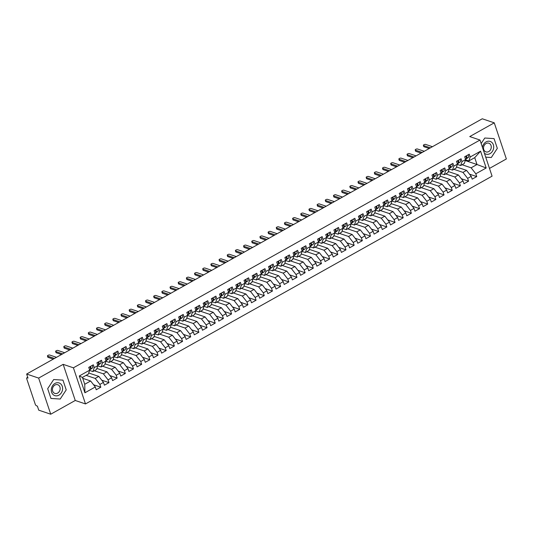 <?xml version="1.0" encoding="UTF-8"?>
<svg xmlns="http://www.w3.org/2000/svg" width="533" height="533" viewBox="0 0 533 533"><rect width="100%" height="100%" fill="white"/><g stroke="black" fill="none" stroke-linecap="round" stroke-linejoin="round"><path stroke-width="0.8" d="M50.735 414.214L75.253 400.476L63.167 364.352L38.649 378.09L50.735 414.214L38.736 410.163L37.377 406.099L36.497 405.8A1.546 0.64 -119.3 0 1 35.225 404.167L26.763 378.883A1.546 0.64 -119.3 0 1 26.83 377.817L27.743 377.304M489.487 168.408L506.35 158.961L494.264 122.837L482.265 118.786L26.65 374.039L38.649 378.09M85.493 403.934L492.079 176.156L479.993 140.032L73.407 367.81L85.493 403.934L75.253 400.476M79.297 375.985L89.677 370.175L88.325 374.119L82.442 377.417L79.297 375.985L84.92 392.781L95.3 386.971L96.233 389.77L100.81 387.205L99.878 384.406L103.469 382.388L104.408 385.192L108.985 382.627L108.046 379.829L111.644 377.81L112.583 380.609L117.153 378.05L116.221 375.245L119.818 373.233L120.751 376.031L125.328 373.466L124.389 370.668L127.987 368.656L128.926 371.454L133.503 368.889L132.564 366.091L136.162 364.079L137.094 366.877L141.671 364.312L140.739 361.514L144.33 359.495L145.269 362.3L149.846 359.735L148.907 356.937L152.505 354.918L153.444 357.716L158.021 355.158L157.082 352.353L160.68 350.341L161.612 353.139L166.189 350.574L165.257 347.776L168.848 345.764L169.787 348.562L174.364 345.997L173.425 343.199L177.023 341.187L177.962 343.985L182.539 341.42L181.6 338.622L185.198 336.603L186.13 339.408L190.707 336.843L189.775 334.044L193.366 332.026L194.305 334.824L198.882 332.266L197.943 329.461L201.541 327.449L202.48 330.247L207.051 327.682L206.118 324.883L209.716 322.871L210.648 325.67L215.225 323.105L214.293 320.306L217.884 318.294L218.823 321.093L223.4 318.527L222.461 315.729L226.059 313.71L226.991 316.515L231.569 313.95L230.636 311.152L234.234 309.133L235.166 311.932L239.743 309.373L238.804 306.568L242.402 304.556L243.341 307.354L247.918 304.789L246.979 301.991L250.577 299.979L251.509 302.777L256.087 300.212L255.154 297.414L258.745 295.402L259.684 298.2L264.261 295.635L263.322 292.837L266.92 290.818L267.859 293.623L272.436 291.058L271.497 288.26L275.095 286.241L276.027 289.039L280.605 286.481L279.672 283.676L283.263 281.664L284.202 284.462L288.779 281.897L287.84 279.099L291.438 277.087L292.377 279.885L296.954 277.32L296.015 274.522L299.613 272.51L300.545 275.308L305.123 272.743L304.19 269.945L307.781 267.926L308.72 270.731L313.297 268.166L312.358 265.367L315.956 263.349L316.895 266.147L321.466 263.588L320.533 260.784L324.131 258.772L325.063 261.57L329.641 259.005L328.701 256.206L332.299 254.194L333.238 256.993L337.815 254.428L336.876 251.629L340.474 249.617L341.406 252.415L345.984 249.85L345.051 247.052L348.642 245.033L349.581 247.838L354.159 245.273L353.219 242.475L356.817 240.456L357.756 243.255L362.333 240.689L361.394 237.891L364.992 235.879L365.924 238.677L370.502 236.112L369.569 233.314L373.16 231.302L374.099 234.1L378.677 231.535L377.737 228.737L381.335 226.725L382.274 229.523L386.851 226.958L385.912 224.16L389.51 222.141L390.442 224.946L395.02 222.381L394.087 219.583L397.678 217.564L398.617 220.362L403.195 217.797L402.255 214.999L405.853 212.987L406.792 215.785L411.363 213.22L410.43 210.422L414.028 208.41L414.96 211.208L419.538 208.643L418.605 205.845L422.196 203.833L423.135 206.631L427.713 204.066L426.773 201.267L430.371 199.249L431.304 202.054L435.881 199.489L434.948 196.684L438.546 194.672L439.478 197.47L444.056 194.905L443.116 192.107L446.714 190.094L447.653 192.893L452.231 190.328L451.291 187.529L454.889 185.517L455.822 188.316L460.399 185.751L459.466 182.952L463.057 180.94L463.996 183.738L468.574 181.173L467.634 178.375L471.232 176.356L472.171 179.155L476.749 176.596L469.506 174.151M465.276 160.553L477.015 164.517L474.723 157.648L480.566 151.185L470.186 156.995L469.253 154.197L464.676 156.762L465.615 159.56L462.018 161.579L461.078 158.774L456.501 161.339L457.441 164.137L453.843 166.156L452.91 163.358L448.333 165.916L449.266 168.721L445.675 170.733L444.735 167.935L440.158 170.5L441.097 173.298L437.5 175.31L436.56 172.512L431.983 175.077L432.923 177.875L429.325 179.887L428.392 177.089L423.815 179.654L424.748 182.453L421.157 184.471L420.217 181.666L415.64 184.231L416.579 187.03L412.982 189.048L412.042 186.25L407.465 188.809L408.405 191.614L404.807 193.626L403.874 190.827L399.297 193.392L400.23 196.191L396.639 198.203L395.699 195.404L391.122 197.97L392.061 200.768L388.464 202.78L387.524 199.982L382.954 202.547L383.887 205.345L380.289 207.364L379.356 204.559L374.779 207.124L375.712 209.922L372.121 211.941L371.181 209.143L366.604 211.701L367.543 214.506L363.946 216.518L363.013 213.72L358.436 216.285L359.369 219.083L355.771 221.095L354.838 218.297L350.261 220.862L351.2 223.66L347.603 225.672L346.663 222.874L342.086 225.439L343.025 228.237L339.428 230.256L338.495 227.451L333.918 230.016L334.851 232.814L331.26 234.833L330.32 232.035L325.743 234.593L326.682 237.398L323.085 239.41L322.145 236.612L317.568 239.177L318.507 241.975L314.91 243.987L313.977 241.189L309.4 243.754L310.333 246.552L306.741 248.565L305.802 245.766L301.225 248.331L302.164 251.13L298.567 253.148L297.627 250.343L293.057 252.909L293.989 255.707L290.392 257.725L289.459 254.927L284.882 257.492L285.815 260.291L282.224 262.303L281.284 259.504L276.707 262.069L277.646 264.868L274.049 266.88L273.116 264.082L268.539 266.647L269.471 269.445L265.874 271.457L264.941 268.659L260.364 271.224L261.303 274.022L257.706 276.041L256.766 273.236L252.189 275.801L253.128 278.606L249.531 280.618L248.598 277.82L244.021 280.385L244.953 283.183L241.362 285.195L240.423 282.397L235.846 284.962L236.785 287.76L233.188 289.772L232.248 286.974L227.671 289.539L228.61 292.337L225.013 294.349L224.08 291.551L219.503 294.116L220.435 296.914L216.844 298.933L215.905 296.128L211.328 298.693L212.267 301.498L208.669 303.51L207.73 300.712L203.153 303.277L204.092 306.075L200.495 308.087L199.562 305.289L194.985 307.854L195.917 310.652L192.326 312.664L191.387 309.866L186.81 312.431L187.749 315.23L184.151 317.242L183.212 314.443L178.642 317.008L179.574 319.807L175.977 321.825L175.044 319.027L170.467 321.586L171.399 324.39L167.808 326.403L166.869 323.604L162.292 326.169L163.231 328.968L159.633 330.98L158.701 328.181L154.124 330.746L155.056 333.545L151.459 335.557L150.526 332.759L145.949 335.324L146.888 338.122L143.29 340.141L142.351 337.336L137.774 339.901L138.713 342.699L135.115 344.718L134.183 341.92L129.606 344.478L130.538 347.283L126.947 349.295L126.008 346.497L121.431 349.062L122.37 351.86L118.772 353.872L117.833 351.074L113.256 353.639L114.195 356.437L110.597 358.449L109.665 355.651L105.088 358.216L106.02 361.014L102.429 363.033L101.49 360.228L96.913 362.793L97.852 365.591L94.254 367.61L93.315 364.812L88.744 367.37L89.677 370.175M480.566 151.185L486.189 167.982L475.809 173.791L476.749 176.596M456.475 166.969L466.555 170.373L462.964 172.392L453.883 169.327M471.232 176.356L466.555 170.373M467.634 178.375L462.964 172.392M474.723 157.648L468.84 160.946L465.522 159.827M470.186 156.995L468.84 160.946M448.3 171.546L458.387 174.951L454.789 176.969L445.715 173.905M463.057 180.94L458.387 174.951M459.466 182.952L454.789 176.969M465.615 159.56L464.263 163.511L460.665 165.523L457.347 164.404M462.018 161.579L460.665 165.523M440.125 176.13L450.212 179.534L446.614 181.546L437.54 178.482M454.889 185.517L450.212 179.534M451.291 187.529L446.614 181.546M457.441 164.137L456.088 168.088L452.49 170.107L449.179 168.988M453.843 166.156L452.49 170.107M431.957 180.707L442.037 184.112L438.446 186.124L429.365 183.059M446.714 190.094L442.037 184.112M443.116 192.107L438.446 186.124M449.266 168.721L447.913 172.665L444.322 174.684L441.004 173.565M445.675 170.733L444.322 174.684M423.782 185.284L433.869 188.689L430.271 190.701L421.197 187.636M438.546 194.672L433.869 188.689M434.948 196.684L430.271 190.701M441.097 173.298L439.745 177.249L436.147 179.261L432.829 178.142M437.5 175.31L436.147 179.261M415.607 189.861L425.694 193.266L422.096 195.285L413.022 192.22M430.371 199.249L425.694 193.266M426.773 201.267L422.096 195.285M432.923 177.875L431.57 181.826L427.972 183.838L424.661 182.719M429.325 179.887L427.972 183.838M407.439 194.438L417.526 197.843L413.928 199.862L404.847 196.797M422.196 203.833L417.526 197.843M418.605 205.845L413.928 199.862M424.748 182.453L423.402 186.403L419.804 188.416L416.486 187.296M421.157 184.471L419.804 188.416M399.264 199.022L409.351 202.427L405.753 204.439L396.679 201.374M414.028 208.41L409.351 202.427M410.43 210.422L405.753 204.439M416.579 187.03L415.227 190.981L411.629 192.999L408.311 191.88M412.982 189.048L411.629 192.999M391.089 203.599L401.176 207.004L397.585 209.016L388.504 205.951M405.853 212.987L401.176 207.004M402.255 214.999L397.585 209.016M408.405 191.614L407.052 195.558L403.461 197.576L400.143 196.457M404.807 193.626L403.461 197.576M382.921 208.176L393.008 211.581L389.41 213.593L380.329 210.528M397.678 217.564L393.008 211.581M394.087 219.583L389.41 213.593M400.23 196.191L398.884 200.141L395.286 202.154L391.968 201.034M396.639 198.203L395.286 202.154M374.746 212.754L384.833 216.158L381.235 218.177L372.161 215.112M389.51 222.141L384.833 216.158M385.912 224.16L381.235 218.177M392.061 200.768L390.709 204.719L387.111 206.731L383.793 205.611M388.464 202.78L387.111 206.731M366.577 217.331L376.658 220.735L373.067 222.754L363.986 219.689M381.335 226.725L376.658 220.735M377.737 228.737L373.067 222.754M383.887 205.345L382.534 209.296L378.943 211.308L375.625 210.189M380.289 207.364L378.943 211.308M358.403 221.915L368.49 225.319L364.892 227.331L355.817 224.266M373.16 231.302L368.49 225.319M369.569 233.314L364.892 227.331M375.712 209.922L374.366 213.873L370.768 215.892L367.45 214.772M372.121 211.941L370.768 215.892M350.228 226.492L360.315 229.896L356.717 231.908L347.643 228.844M364.992 235.879L360.315 229.896M361.394 237.891L356.717 231.908M367.543 214.506L366.191 218.45L362.593 220.469L359.282 219.349M363.946 216.518L362.593 220.469M342.059 231.069L352.14 234.473L348.549 236.485L339.468 233.421M356.817 240.456L352.14 234.473M353.219 242.475L348.549 236.485M359.369 219.083L358.016 223.034L354.425 225.046L351.107 223.927M355.771 221.095L354.425 225.046M333.885 235.646L343.972 239.05L340.374 241.069L331.299 238.004M348.642 245.033L343.972 239.05M345.051 247.052L340.374 241.069M351.2 223.66L349.848 227.611L346.25 229.623L342.932 228.504M347.603 225.672L346.25 229.623M325.71 240.223L335.797 243.628L332.199 245.646L323.125 242.582M340.474 249.617L335.797 243.628M336.876 251.629L332.199 245.646M343.025 228.237L341.673 232.188L338.075 234.2L334.764 233.081M339.428 230.256L338.075 234.2M317.541 244.807L327.628 248.211L324.031 250.224L314.95 247.159M332.299 254.194L327.628 248.211M328.701 256.206L324.031 250.224M334.851 232.814L333.498 236.765L329.907 238.784L326.589 237.665M331.26 234.833L329.907 238.784M309.367 249.384L319.454 252.789L315.856 254.801L306.781 251.736M324.131 258.772L319.454 252.789M320.533 260.784L315.856 254.801M326.682 237.398L325.33 241.342L321.732 243.361L318.414 242.242M323.085 239.41L321.732 243.361M301.192 253.961L311.279 257.366L307.688 259.378L298.607 256.313M315.956 263.349L311.279 257.366M312.358 265.367L307.688 259.378M318.507 241.975L317.155 245.926L313.557 247.938L310.246 246.819M314.91 243.987L313.557 247.938M293.023 258.538L303.11 261.943L299.513 263.962L290.432 260.897M307.781 267.926L303.11 261.943M304.19 269.945L299.513 263.962M310.333 246.552L308.987 250.503L305.389 252.515L302.071 251.396M306.741 248.565L305.389 252.515M284.849 263.115L294.936 266.52L291.338 268.539L282.263 265.474M299.613 272.51L294.936 266.52M296.015 274.522L291.338 268.539M302.164 251.13L300.812 255.08L297.214 257.093L293.896 255.973M298.567 253.148L297.214 257.093M276.68 267.699L286.761 271.104L283.17 273.116L274.089 270.051M291.438 277.087L286.761 271.104M287.84 279.099L283.17 273.116M293.989 255.707L292.637 259.658L289.046 261.676L285.728 260.557M290.392 257.725L289.046 261.676M268.505 272.276L278.592 275.681L274.995 277.693L265.914 274.628M283.263 281.664L278.592 275.681M279.672 283.676L274.995 277.693M285.815 260.291L284.469 264.241L280.871 266.253L277.553 265.134M282.224 262.303L280.871 266.253M260.331 276.854L270.418 280.258L266.82 282.27L257.745 279.205M275.095 286.241L270.418 280.258M271.497 288.26L266.82 282.27M277.646 264.868L276.294 268.819L272.696 270.831L269.385 269.711M274.049 266.88L272.696 270.831M252.162 281.431L262.243 284.835L258.652 286.854L249.571 283.789M266.92 290.818L262.243 284.835M263.322 292.837L258.652 286.854M269.471 269.445L268.119 273.396L264.528 275.408L261.21 274.288M265.874 271.457L264.528 275.408M243.987 286.008L254.074 289.412L250.477 291.431L241.402 288.366M258.745 295.402L254.074 289.412M255.154 297.414L250.477 291.431M261.303 274.022L259.951 277.973L256.353 279.985L253.035 278.866M257.706 276.041L256.353 279.985M235.813 290.592L245.9 293.996L242.302 296.008L233.227 292.943M250.577 299.979L245.9 293.996M246.979 301.991L242.302 296.008M253.128 278.606L251.776 282.55L248.178 284.569L244.867 283.449M249.531 280.618L248.178 284.569M227.644 295.169L237.725 298.573L234.134 300.585L225.053 297.521M242.402 304.556L237.725 298.573M238.804 306.568L234.134 300.585M244.953 283.183L243.601 287.134L240.01 289.146L236.692 288.027M241.362 285.195L240.01 289.146M219.469 299.746L229.556 303.15L225.959 305.162L216.884 302.098M234.234 309.133L229.556 303.15M230.636 311.152L225.959 305.162M236.785 287.76L235.433 291.711L231.835 293.723L228.517 292.604M233.188 289.772L231.835 293.723M211.295 304.323L221.382 307.728L217.784 309.746L208.709 306.682M226.059 313.71L221.382 307.728M222.461 315.729L217.784 309.746M228.61 292.337L227.258 296.288L223.66 298.3L220.349 297.181M225.013 294.349L223.66 298.3M203.126 308.9L213.213 312.305L209.616 314.323L200.535 311.259M217.884 318.294L213.213 312.305M214.293 320.306L209.616 314.323M220.435 296.914L219.09 300.865L215.492 302.877L212.174 301.758M216.844 298.933L215.492 302.877M194.951 313.484L205.038 316.888L201.441 318.901L192.366 315.836M209.716 322.871L205.038 316.888M206.118 324.883L201.441 318.901M212.267 301.498L210.915 305.442L207.317 307.461L203.999 306.342M208.669 303.51L207.317 307.461M186.777 318.061L196.864 321.466L193.272 323.478L184.191 320.413M201.541 327.449L196.864 321.466M197.943 329.461L193.272 323.478M204.092 306.075L202.74 310.026L199.149 312.038L195.831 310.919M200.495 308.087L199.149 312.038M178.608 322.638L188.695 326.043L185.098 328.055L176.017 324.99M193.366 332.026L188.695 326.043M189.775 334.044L185.098 328.055M195.917 310.652L194.572 314.603L190.974 316.615L187.656 315.496M192.326 312.664L190.974 316.615M170.433 327.215L180.52 330.62L176.923 332.639L167.848 329.574M185.198 336.603L180.52 330.62M181.6 338.622L176.923 332.639M187.749 315.23L186.397 319.18L182.799 321.192L179.481 320.073M184.151 317.242L182.799 321.192M162.265 331.793L172.346 335.197L168.754 337.216L159.673 334.151M177.023 341.187L172.346 335.197M173.425 343.199L168.754 337.216M179.574 319.807L178.222 323.758L174.631 325.776L171.313 324.65M175.977 321.825L174.631 325.776M154.09 336.376L164.177 339.781L160.58 341.793L151.505 338.728M168.848 345.764L164.177 339.781M165.257 347.776L160.58 341.793M171.399 324.39L170.054 328.335L166.456 330.353L163.138 329.234M167.808 326.403L166.456 330.353M145.915 340.953L156.002 344.358L152.405 346.37L143.33 343.305M160.68 350.341L156.002 344.358M157.082 352.353L152.405 346.37M163.231 328.968L161.879 332.918L158.281 334.931L154.97 333.811M159.633 330.98L158.281 334.931M137.747 345.531L147.828 348.935L144.236 350.947L135.155 347.889M152.505 354.918L147.828 348.935M148.907 356.937L144.236 350.947M155.056 333.545L153.704 337.496L150.113 339.508L146.795 338.388M151.459 335.557L150.113 339.508M129.572 350.108L139.659 353.512L136.062 355.531L126.987 352.466M144.33 359.495L139.659 353.512M140.739 361.514L136.062 355.531M146.888 338.122L145.536 342.073L141.938 344.085L138.62 342.966M143.29 340.141L141.938 344.085M121.397 354.685L131.484 358.089L127.887 360.108L118.812 357.043M136.162 364.079L131.484 358.089M132.564 366.091L127.887 360.108M138.713 342.699L137.361 346.65L133.763 348.669L130.452 347.543M135.115 344.718L133.763 348.669M113.229 359.269L123.316 362.673L119.718 364.685L110.637 361.621M127.987 368.656L123.316 362.673M124.389 370.668L119.718 364.685M130.538 347.283L129.186 351.227L125.595 353.246L122.277 352.126M126.947 349.295L125.595 353.246M105.054 363.846L115.141 367.25L111.544 369.262L102.469 366.198M119.818 373.233L115.141 367.25M116.221 375.245L111.544 369.262M122.37 351.86L121.018 355.811L117.42 357.823L114.102 356.704M118.772 353.872L117.42 357.823M96.879 368.423L106.966 371.827L103.375 373.84L94.294 370.781M111.644 377.81L106.966 371.827M108.046 379.829L103.375 373.84M114.195 356.437L112.843 360.388L109.245 362.4L105.934 361.281M110.597 358.449L109.245 362.4M88.711 373L98.798 376.405L95.2 378.423L86.119 375.359M103.469 382.388L98.798 376.405M99.878 384.406L95.2 378.423M106.02 361.014L104.675 364.965L101.077 366.977L97.759 365.858M102.429 363.033L101.077 366.977M27.789 377.437L27.136 377.81L28.009 378.104L26.65 374.039M82.748 378.323L90.623 380.982L84.74 384.28L84.92 392.781M95.3 386.971L90.623 380.982M97.852 365.591L96.5 369.542L92.902 371.561L89.584 370.435M94.254 367.61L92.902 371.561M63.167 364.352L73.407 367.81M494.264 122.837L469.746 136.575L479.993 140.032M62.961 380.129L53.686 379.536L47.677 388.69L50.941 398.437L60.209 399.03L66.219 389.876L62.961 380.129L66.219 389.876L60.209 399.03L50.941 398.437L47.677 388.69L53.686 379.536L62.961 380.129M484.783 138.02L481.166 143.537L484.783 138.02L494.058 138.613L484.783 138.02M497.322 148.361L494.058 138.613L497.322 148.361L491.313 157.515L497.322 148.361M485.723 157.162L491.313 157.515L485.723 157.162M462.058 164.744L471.132 167.808L477.015 164.517L486.189 167.982M82.442 377.417L84.74 384.28M475.809 173.791L471.132 167.808M100.81 387.205L93.575 384.759M108.985 382.627L101.743 380.182M117.153 378.05L109.918 375.605M125.328 373.466L118.093 371.028M133.503 368.889L126.261 366.444M141.671 364.312L134.436 361.867M149.846 359.735L142.611 357.29M158.021 355.158L150.779 352.713M166.189 350.574L158.954 348.136M174.364 345.997L167.122 343.552M182.539 341.42L175.297 338.975M190.707 336.843L183.472 334.398M198.882 332.266L191.64 329.82M207.051 327.682L199.815 325.243M215.225 323.105L207.99 320.659M223.4 318.527L216.158 316.082M231.569 313.95L224.333 311.505M239.743 309.373L232.508 306.928M247.918 304.789L240.676 302.351M256.087 300.212L248.851 297.767M264.261 295.635L257.026 293.19M272.436 291.058L265.194 288.613M280.605 286.481L273.369 284.036M288.779 281.897L281.537 279.459M296.954 277.32L289.712 274.875M305.123 272.743L297.887 270.298M313.297 268.166L306.055 265.72M321.466 263.588L314.23 261.143M329.641 259.005L322.405 256.566M337.815 254.428L330.573 251.982M345.984 249.85L338.748 247.405M354.159 245.273L346.923 242.828M362.333 240.689L355.091 238.251M370.502 236.112L363.266 233.674M378.677 231.535L371.434 229.09M386.851 226.958L379.609 224.513M395.02 222.381L387.784 219.936M403.195 217.797L395.952 215.359M411.363 213.22L404.127 210.782M419.538 208.643L412.302 206.198M427.713 204.066L420.47 201.621M435.881 199.489L428.645 197.043M444.056 194.905L436.82 192.466M452.231 190.328L444.988 187.889M460.399 185.751L453.163 183.305M468.574 181.173L461.338 178.728M89.531 369.722L90.197 369.256A2.059 0.853 -119.3 0 0 90.257 367.85A2.059 0.853 -119.3 0 0 89.751 366.804M90.204 367.703L89.91 366.717M89.551 369.795L90.85 368.889A2.059 0.853 -119.3 0 0 90.91 367.484A2.059 0.853 -119.3 0 0 90.403 366.438M92.122 365.478A2.059 0.853 60.7 0 1 92.629 366.517A2.059 0.853 60.7 0 1 92.569 367.93L89.617 369.989M56.491 357.323L49.689 355.025A1.286 0.486 -18.5 0 0 48.237 355.238A1.286 0.486 -18.5 0 0 47.444 356.004A1.286 0.486 -18.5 0 0 47.644 356.164L48.037 357.343A1.286 0.486 161.5 0 1 47.837 357.177L47.444 356.004M53.293 359.115L48.037 357.343M54.453 358.462L47.644 356.164M97.699 365.145L98.372 364.679A2.059 0.853 -119.3 0 0 98.432 363.266A2.059 0.853 -119.3 0 0 97.925 362.227M98.378 363.126L98.079 362.14M97.726 365.218L99.025 364.312A2.059 0.853 -119.3 0 0 99.085 362.9A2.059 0.853 -119.3 0 0 98.578 361.86M100.297 360.901A2.059 0.853 60.7 0 1 100.797 361.94A2.059 0.853 60.7 0 1 100.737 363.346L97.792 365.411M64.666 352.739L57.857 350.441A1.286 0.486 -18.5 0 0 56.405 350.661A1.286 0.486 -18.5 0 0 55.619 351.427A1.286 0.486 -18.5 0 0 55.818 351.587L56.212 352.759A1.286 0.486 161.5 0 1 56.012 352.599L55.619 351.427M61.462 354.538L56.212 352.759M62.621 353.885L55.818 351.587M105.874 360.568L106.54 360.095A2.059 0.853 -119.3 0 0 106.6 358.689A2.059 0.853 -119.3 0 0 106.1 357.65M106.553 358.549L106.254 357.563M105.9 360.641L107.193 359.728A2.059 0.853 -119.3 0 0 107.253 358.323A2.059 0.853 -119.3 0 0 106.753 357.283M108.466 356.324A2.059 0.853 60.7 0 1 108.972 357.363A2.059 0.853 60.7 0 1 108.912 358.769L105.96 360.834M72.841 348.162L66.032 345.864A1.286 0.486 -18.5 0 0 64.58 346.084A1.286 0.486 -18.5 0 0 63.787 346.843A1.286 0.486 -18.5 0 0 63.987 347.01L64.38 348.182A1.286 0.486 161.5 0 1 64.18 348.022L63.787 346.843M69.636 349.954L64.38 348.182M70.796 349.308L63.987 347.01M114.042 355.984L114.715 355.518A2.059 0.853 -119.3 0 0 114.775 354.112A2.059 0.853 -119.3 0 0 114.269 353.073M114.722 353.972L114.422 352.986M114.069 356.064L115.368 355.151A2.059 0.853 -119.3 0 0 115.428 353.745A2.059 0.853 -119.3 0 0 114.921 352.706M116.64 351.74A2.059 0.853 60.7 0 1 117.147 352.786A2.059 0.853 60.7 0 1 117.087 354.192L114.135 356.251M81.009 343.585L74.207 341.287A1.286 0.486 -18.5 0 0 72.748 341.5A1.286 0.486 -18.5 0 0 71.962 342.266A1.286 0.486 -18.5 0 0 72.162 342.433L72.555 343.605A1.286 0.486 161.5 0 1 72.355 343.439L71.962 342.266M77.805 345.377L72.555 343.605M78.971 344.731L72.162 342.433M122.217 351.407L122.89 350.941A2.059 0.853 -119.3 0 0 122.95 349.535A2.059 0.853 -119.3 0 0 122.443 348.495M122.896 349.395L122.597 348.402M122.244 351.48L123.543 350.574A2.059 0.853 -119.3 0 0 123.603 349.168A2.059 0.853 -119.3 0 0 123.096 348.129M124.815 347.163A2.059 0.853 60.7 0 1 125.315 348.209A2.059 0.853 60.7 0 1 125.255 349.615L122.304 351.673M89.184 339.008L82.375 336.709A1.286 0.486 -18.5 0 0 80.923 336.923A1.286 0.486 -18.5 0 0 80.137 337.689A1.286 0.486 -18.5 0 0 80.336 337.855L80.723 339.028A1.286 0.486 161.5 0 1 80.53 338.861L80.137 337.689M85.98 340.8L80.723 339.028M87.139 340.154L80.336 337.855M54.986 383.414A6.689 5.537 108.7 0 0 51.634 392.261A6.689 5.537 108.7 0 0 58.916 395.153A6.689 5.537 108.7 0 0 62.261 386.305A6.689 5.537 108.7 0 0 54.986 383.414M54.959 385.046A4.577 3.791 108.7 0 0 52.427 389.51A4.577 3.791 108.7 0 0 54.839 393.401A4.577 3.791 108.7 0 0 57.644 393.081A4.577 3.791 108.7 0 0 60.176 388.624A4.577 3.791 108.7 0 0 57.764 384.726A4.577 3.791 108.7 0 0 54.959 385.046M484.424 153.271A6.689 5.537 108.7 0 0 490.014 153.637A6.689 5.537 108.7 0 0 493.358 144.789A6.689 5.537 108.7 0 0 486.083 141.898A6.689 5.537 108.7 0 0 482.465 147.421M486.056 143.53A4.577 3.791 108.7 0 0 483.524 147.994A4.577 3.791 108.7 0 0 485.936 151.885A4.577 3.791 108.7 0 0 488.748 151.565A4.577 3.791 108.7 0 0 491.279 147.108A4.577 3.791 108.7 0 0 488.868 143.21A4.577 3.791 108.7 0 0 486.056 143.53M130.392 346.83L131.058 346.363A2.059 0.853 -119.3 0 0 131.118 344.958A2.059 0.853 -119.3 0 0 130.618 343.912M131.071 344.811L130.772 343.825M130.412 346.903L131.711 345.997A2.059 0.853 -119.3 0 0 131.771 344.591A2.059 0.853 -119.3 0 0 131.271 343.545M132.983 342.586A2.059 0.853 60.7 0 1 133.49 343.625A2.059 0.853 60.7 0 1 133.43 345.038L130.478 347.096M97.359 334.431L90.55 332.132A1.286 0.486 -18.5 0 0 89.098 332.345A1.286 0.486 -18.5 0 0 88.305 333.112A1.286 0.486 -18.5 0 0 88.505 333.272L88.898 334.451A1.286 0.486 161.5 0 1 88.698 334.284L88.305 333.112M94.154 336.223L88.898 334.451M95.314 335.57L88.505 333.272M138.56 342.253L139.233 341.786A2.059 0.853 -119.3 0 0 139.293 340.374A2.059 0.853 -119.3 0 0 138.787 339.334M139.24 340.234L138.94 339.248M138.587 342.326L139.886 341.42A2.059 0.853 -119.3 0 0 139.946 340.007A2.059 0.853 -119.3 0 0 139.439 338.968M141.158 338.009A2.059 0.853 60.7 0 1 141.665 339.048A2.059 0.853 60.7 0 1 141.605 340.454L138.653 342.519M105.527 329.847L98.718 327.548A1.286 0.486 -18.5 0 0 97.266 327.768A1.286 0.486 -18.5 0 0 96.48 328.535A1.286 0.486 -18.5 0 0 96.68 328.694L97.073 329.867A1.286 0.486 161.5 0 1 96.873 329.707L96.48 328.535M102.323 331.646L97.073 329.867M103.482 330.993L96.68 328.694M146.735 337.675L147.408 337.202A2.059 0.853 -119.3 0 0 147.468 335.797A2.059 0.853 -119.3 0 0 146.961 334.757M147.414 335.657L147.115 334.671M146.762 337.749L148.061 336.836A2.059 0.853 -119.3 0 0 148.121 335.43A2.059 0.853 -119.3 0 0 147.614 334.391M149.333 333.431A2.059 0.853 60.7 0 1 149.833 334.471A2.059 0.853 60.7 0 1 149.773 335.877L146.822 337.942M113.702 325.27L106.893 322.971A1.286 0.486 -18.5 0 0 105.441 323.191A1.286 0.486 -18.5 0 0 104.655 323.951A1.286 0.486 -18.5 0 0 104.848 324.117L105.241 325.29A1.286 0.486 161.5 0 1 105.048 325.13L104.655 323.951M110.498 327.062L105.241 325.29M111.657 326.416L104.848 324.117M154.91 333.092L155.576 332.625A2.059 0.853 -119.3 0 0 155.636 331.22A2.059 0.853 -119.3 0 0 155.13 330.18M155.589 331.08L155.29 330.094M154.93 333.165L156.229 332.259A2.059 0.853 -119.3 0 0 156.289 330.853A2.059 0.853 -119.3 0 0 155.789 329.814M157.501 328.848A2.059 0.853 60.7 0 1 158.008 329.894A2.059 0.853 60.7 0 1 157.948 331.299L154.996 333.358M121.87 320.693L115.068 318.394A1.286 0.486 -18.5 0 0 113.616 318.607A1.286 0.486 -18.5 0 0 112.823 319.374A1.286 0.486 -18.5 0 0 113.023 319.54L113.416 320.713A1.286 0.486 161.5 0 1 113.216 320.546L112.823 319.374M118.672 322.485L113.416 320.713M119.832 321.839L113.023 319.54M163.078 328.515L163.751 328.048A2.059 0.853 -119.3 0 0 163.811 326.642A2.059 0.853 -119.3 0 0 163.305 325.603M163.758 326.502L163.458 325.51M163.105 328.588L164.404 327.682A2.059 0.853 -119.3 0 0 164.464 326.276A2.059 0.853 -119.3 0 0 163.957 325.237M165.676 324.271A2.059 0.853 60.7 0 1 166.183 325.317A2.059 0.853 60.7 0 1 166.123 326.722L163.171 328.781M130.045 316.116L123.236 313.817A1.286 0.486 -18.5 0 0 121.784 314.03A1.286 0.486 -18.5 0 0 120.998 314.796A1.286 0.486 -18.5 0 0 121.198 314.963L121.591 316.136A1.286 0.486 161.5 0 1 121.391 315.969L120.998 314.796M126.841 317.908L121.591 316.136M128 317.262L121.198 314.963M171.253 323.937L171.919 323.471A2.059 0.853 -119.3 0 0 171.979 322.065A2.059 0.853 -119.3 0 0 171.479 321.019M171.932 321.919L171.633 320.933M171.28 324.011L172.579 323.105A2.059 0.853 -119.3 0 0 172.639 321.699A2.059 0.853 -119.3 0 0 172.132 320.653M173.845 319.693A2.059 0.853 60.7 0 1 174.351 320.733A2.059 0.853 60.7 0 1 174.291 322.145L171.34 324.204M138.22 311.538L131.411 309.24A1.286 0.486 -18.5 0 0 129.959 309.453A1.286 0.486 -18.5 0 0 129.173 310.219A1.286 0.486 -18.5 0 0 129.366 310.379L129.759 311.558A1.286 0.486 161.5 0 1 129.566 311.392L129.173 310.219M135.016 313.331L129.759 311.558M136.175 312.678L129.366 310.379M179.428 319.36L180.094 318.894A2.059 0.853 -119.3 0 0 180.154 317.481A2.059 0.853 -119.3 0 0 179.648 316.442M180.107 317.342L179.808 316.355M179.448 319.434L180.747 318.527A2.059 0.853 -119.3 0 0 180.807 317.115A2.059 0.853 -119.3 0 0 180.301 316.076M182.019 315.116A2.059 0.853 60.7 0 1 182.526 316.156A2.059 0.853 60.7 0 1 182.466 317.561L179.514 319.627M146.388 306.955L139.586 304.656A1.286 0.486 -18.5 0 0 138.134 304.876A1.286 0.486 -18.5 0 0 137.341 305.642A1.286 0.486 -18.5 0 0 137.541 305.802L137.934 306.975A1.286 0.486 161.5 0 1 137.734 306.815L137.341 305.642M143.19 308.754L137.934 306.975M144.35 308.101L137.541 305.802M187.596 314.783L188.269 314.31A2.059 0.853 -119.3 0 0 188.329 312.904A2.059 0.853 -119.3 0 0 187.823 311.865M188.276 312.764L187.976 311.778M187.623 314.856L188.922 313.944A2.059 0.853 -119.3 0 0 188.982 312.538A2.059 0.853 -119.3 0 0 188.475 311.499M190.194 310.539A2.059 0.853 60.7 0 1 190.694 311.578A2.059 0.853 60.7 0 1 190.634 312.984L187.689 315.05M154.563 302.378L147.754 300.079A1.286 0.486 -18.5 0 0 146.302 300.299A1.286 0.486 -18.5 0 0 145.516 301.058A1.286 0.486 -18.5 0 0 145.716 301.225L146.109 302.398A1.286 0.486 161.5 0 1 145.909 302.238L145.516 301.058M151.359 304.17L146.109 302.398M152.518 303.524L145.716 301.225M195.771 310.199L196.437 309.733A2.059 0.853 -119.3 0 0 196.497 308.327A2.059 0.853 -119.3 0 0 195.997 307.288M196.45 308.187L196.151 307.201M195.798 310.273L197.097 309.367A2.059 0.853 -119.3 0 0 197.157 307.961A2.059 0.853 -119.3 0 0 196.65 306.921M198.363 305.955A2.059 0.853 60.7 0 1 198.869 307.001A2.059 0.853 60.7 0 1 198.809 308.407L195.858 310.466M162.738 297.8L155.929 295.502A1.286 0.486 -18.5 0 0 154.477 295.715A1.286 0.486 -18.5 0 0 153.691 296.481A1.286 0.486 -18.5 0 0 153.884 296.648L154.277 297.82A1.286 0.486 161.5 0 1 154.077 297.654L153.691 296.481M159.534 299.593L154.277 297.82M160.693 298.946L153.884 296.648M203.939 305.622L204.612 305.156A2.059 0.853 -119.3 0 0 204.672 303.75A2.059 0.853 -119.3 0 0 204.166 302.704M204.619 303.61L204.326 302.617M203.966 305.695L205.265 304.789A2.059 0.853 -119.3 0 0 205.325 303.384A2.059 0.853 -119.3 0 0 204.819 302.344M206.537 301.378A2.059 0.853 60.7 0 1 207.044 302.424A2.059 0.853 60.7 0 1 206.984 303.83L204.032 305.889M170.906 293.223L164.104 290.925A1.286 0.486 -18.5 0 0 162.652 291.138A1.286 0.486 -18.5 0 0 161.859 291.904A1.286 0.486 -18.5 0 0 162.059 292.071L162.452 293.243A1.286 0.486 161.5 0 1 162.252 293.077L161.859 291.904M167.708 295.016L162.452 293.243M168.868 294.363L162.059 292.071M212.114 301.045L212.787 300.579A2.059 0.853 -119.3 0 0 212.847 299.173A2.059 0.853 -119.3 0 0 212.341 298.127M212.794 299.026L212.494 298.04M212.141 301.118L213.44 300.212A2.059 0.853 -119.3 0 0 213.5 298.806A2.059 0.853 -119.3 0 0 212.993 297.76M214.712 296.801A2.059 0.853 60.7 0 1 215.212 297.84A2.059 0.853 60.7 0 1 215.152 299.253L212.201 301.312M179.081 288.639L172.272 286.348A1.286 0.486 -18.5 0 0 170.82 286.561A1.286 0.486 -18.5 0 0 170.034 287.327A1.286 0.486 -18.5 0 0 170.234 287.487L170.627 288.666A1.286 0.486 161.5 0 1 170.427 288.5L170.034 287.327M175.877 290.438L170.627 288.666M177.036 289.785L170.234 287.487M220.289 296.468L220.955 296.002A2.059 0.853 -119.3 0 0 221.015 294.589A2.059 0.853 -119.3 0 0 220.515 293.55M220.968 294.449L220.669 293.463M220.309 296.541L221.608 295.635A2.059 0.853 -119.3 0 0 221.668 294.223A2.059 0.853 -119.3 0 0 221.168 293.183M222.881 292.224A2.059 0.853 60.7 0 1 223.387 293.263A2.059 0.853 60.7 0 1 223.327 294.669L220.376 296.734M187.256 284.062L180.447 281.764A1.286 0.486 -18.5 0 0 178.995 281.984A1.286 0.486 -18.5 0 0 178.202 282.75A1.286 0.486 -18.5 0 0 178.402 282.91L178.795 284.082A1.286 0.486 161.5 0 1 178.595 283.922L178.202 282.75M184.052 285.861L178.795 284.082M185.211 285.208L178.402 282.91M228.457 291.891L229.13 291.418A2.059 0.853 -119.3 0 0 229.19 290.012A2.059 0.853 -119.3 0 0 228.684 288.973M229.137 289.872L228.837 288.886M228.484 291.964L229.783 291.051A2.059 0.853 -119.3 0 0 229.843 289.646A2.059 0.853 -119.3 0 0 229.337 288.606M231.056 287.647A2.059 0.853 60.7 0 1 231.562 288.686A2.059 0.853 60.7 0 1 231.502 290.092L228.55 292.157M195.424 279.485L188.622 277.187A1.286 0.486 -18.5 0 0 187.163 277.407A1.286 0.486 -18.5 0 0 186.377 278.166A1.286 0.486 -18.5 0 0 186.577 278.333L186.97 279.505A1.286 0.486 161.5 0 1 186.77 279.345L186.377 278.166M192.22 281.277L186.97 279.505M193.386 280.631L186.577 278.333M236.632 287.307L237.305 286.841A2.059 0.853 -119.3 0 0 237.365 285.435A2.059 0.853 -119.3 0 0 236.859 284.395M237.312 285.295L237.012 284.309M236.659 287.38L237.958 286.474A2.059 0.853 -119.3 0 0 238.018 285.068A2.059 0.853 -119.3 0 0 237.511 284.029M239.23 283.063A2.059 0.853 60.7 0 1 239.73 284.109A2.059 0.853 60.7 0 1 239.67 285.515L236.719 287.573M203.599 274.908L196.79 272.61A1.286 0.486 -18.5 0 0 195.338 272.823A1.286 0.486 -18.5 0 0 194.552 273.589A1.286 0.486 -18.5 0 0 194.745 273.755L195.138 274.928A1.286 0.486 161.5 0 1 194.945 274.762L194.552 273.589M200.395 276.7L195.138 274.928M201.554 276.054L194.745 273.755M244.807 282.73L245.473 282.263A2.059 0.853 -119.3 0 0 245.533 280.858A2.059 0.853 -119.3 0 0 245.027 279.812M245.486 280.718L245.187 279.725M244.827 282.803L246.126 281.897A2.059 0.853 -119.3 0 0 246.186 280.491A2.059 0.853 -119.3 0 0 245.686 279.452M247.399 278.486A2.059 0.853 60.7 0 1 247.905 279.525A2.059 0.853 60.7 0 1 247.845 280.938L244.894 282.996M211.768 270.331L204.965 268.032A1.286 0.486 -18.5 0 0 203.513 268.246A1.286 0.486 -18.5 0 0 202.72 269.012A1.286 0.486 -18.5 0 0 202.92 269.178L203.313 270.351A1.286 0.486 161.5 0 1 203.113 270.184L202.72 269.012M208.57 272.123L203.313 270.351M209.729 271.47L202.92 269.178M252.975 278.153L253.648 277.686A2.059 0.853 -119.3 0 0 253.708 276.281A2.059 0.853 -119.3 0 0 253.202 275.235M253.655 276.134L253.355 275.148M253.002 278.226L254.301 277.32A2.059 0.853 -119.3 0 0 254.361 275.914A2.059 0.853 -119.3 0 0 253.855 274.868M255.574 273.909A2.059 0.853 60.7 0 1 256.08 274.948A2.059 0.853 60.7 0 1 256.02 276.361L253.068 278.419M219.942 265.747L213.133 263.455A1.286 0.486 -18.5 0 0 211.681 263.668A1.286 0.486 -18.5 0 0 210.895 264.435A1.286 0.486 -18.5 0 0 211.095 264.595L211.488 265.774A1.286 0.486 161.5 0 1 211.288 265.607L210.895 264.435M216.738 267.546L211.488 265.774M217.897 266.893L211.095 264.595M261.15 273.576L261.823 273.109A2.059 0.853 -119.3 0 0 261.876 271.697A2.059 0.853 -119.3 0 0 261.377 270.657M261.83 271.557L261.53 270.571M261.177 273.649L262.476 272.743A2.059 0.853 -119.3 0 0 262.536 271.33A2.059 0.853 -119.3 0 0 262.029 270.291M263.742 269.332A2.059 0.853 60.7 0 1 264.248 270.371A2.059 0.853 60.7 0 1 264.188 271.777L261.237 273.842M228.117 261.17L221.308 258.871A1.286 0.486 -18.5 0 0 219.856 259.091A1.286 0.486 -18.5 0 0 219.07 259.857A1.286 0.486 -18.5 0 0 219.263 260.017L219.656 261.19A1.286 0.486 161.5 0 1 219.463 261.03L219.07 259.857M224.913 262.969L219.656 261.19M226.072 262.316L219.263 260.017M269.325 268.998L269.991 268.525A2.059 0.853 -119.3 0 0 270.051 267.12A2.059 0.853 -119.3 0 0 269.545 266.08M270.004 266.98L269.705 265.994M269.345 269.072L270.644 268.159A2.059 0.853 -119.3 0 0 270.704 266.753A2.059 0.853 -119.3 0 0 270.204 265.714M271.917 264.754A2.059 0.853 60.7 0 1 272.423 265.794A2.059 0.853 60.7 0 1 272.363 267.2L269.412 269.265M236.286 256.593L229.483 254.294A1.286 0.486 -18.5 0 0 228.031 254.514A1.286 0.486 -18.5 0 0 227.238 255.274A1.286 0.486 -18.5 0 0 227.438 255.44L227.831 256.613A1.286 0.486 161.5 0 1 227.631 256.453L227.238 255.274M233.088 258.385L227.831 256.613M234.247 257.739L227.438 255.44M277.493 264.415L278.166 263.948A2.059 0.853 -119.3 0 0 278.226 262.542A2.059 0.853 -119.3 0 0 277.72 261.503M278.173 262.403L277.873 261.417M277.52 264.488L278.819 263.582A2.059 0.853 -119.3 0 0 278.879 262.176A2.059 0.853 -119.3 0 0 278.373 261.137M280.091 260.171A2.059 0.853 60.7 0 1 280.591 261.217A2.059 0.853 60.7 0 1 280.538 262.622L277.586 264.681M244.46 252.016L237.651 249.717A1.286 0.486 -18.5 0 0 236.199 249.93A1.286 0.486 -18.5 0 0 235.413 250.697A1.286 0.486 -18.5 0 0 235.613 250.863L236.006 252.036A1.286 0.486 161.5 0 1 235.806 251.869L235.413 250.697M241.256 253.808L236.006 252.036M242.415 253.162L235.613 250.863M285.668 259.837L286.334 259.371A2.059 0.853 -119.3 0 0 286.394 257.965A2.059 0.853 -119.3 0 0 285.895 256.919M286.348 257.819L286.048 256.833M285.695 259.911L286.994 259.005A2.059 0.853 -119.3 0 0 287.054 257.599A2.059 0.853 -119.3 0 0 286.547 256.553M288.26 255.593A2.059 0.853 60.7 0 1 288.766 256.633A2.059 0.853 60.7 0 1 288.706 258.045L285.755 260.104M252.635 247.439L245.826 245.14A1.286 0.486 -18.5 0 0 244.374 245.353A1.286 0.486 -18.5 0 0 243.588 246.119A1.286 0.486 -18.5 0 0 243.781 246.286L244.174 247.459A1.286 0.486 161.5 0 1 243.974 247.292L243.588 246.119M249.431 249.231L244.174 247.459M250.59 248.578L243.781 246.286M293.843 255.26L294.509 254.794A2.059 0.853 -119.3 0 0 294.569 253.388A2.059 0.853 -119.3 0 0 294.063 252.342M294.516 253.242L294.223 252.256M293.863 255.334L295.162 254.428A2.059 0.853 -119.3 0 0 295.222 253.022A2.059 0.853 -119.3 0 0 294.716 251.976M296.435 251.016A2.059 0.853 60.7 0 1 296.941 252.056A2.059 0.853 60.7 0 1 296.881 253.468L293.93 255.527M260.804 242.855L254.001 240.563A1.286 0.486 -18.5 0 0 252.549 240.776A1.286 0.486 -18.5 0 0 251.756 241.542A1.286 0.486 -18.5 0 0 251.956 241.702L252.349 242.881A1.286 0.486 161.5 0 1 252.149 242.715L251.756 241.542M257.606 244.654L252.349 242.881M258.765 244.001L251.956 241.702M302.011 250.683L302.684 250.217A2.059 0.853 -119.3 0 0 302.744 248.804A2.059 0.853 -119.3 0 0 302.238 247.765M302.691 248.664L302.391 247.678M302.038 250.757L303.337 249.85A2.059 0.853 -119.3 0 0 303.397 248.438A2.059 0.853 -119.3 0 0 302.891 247.399M304.609 246.439A2.059 0.853 60.7 0 1 305.109 247.479A2.059 0.853 60.7 0 1 305.049 248.884L302.104 250.95M268.978 238.278L262.169 235.979A1.286 0.486 -18.5 0 0 260.717 236.199A1.286 0.486 -18.5 0 0 259.931 236.965A1.286 0.486 -18.5 0 0 260.131 237.125L260.524 238.298A1.286 0.486 161.5 0 1 260.324 238.138L259.931 236.965M265.774 240.077L260.524 238.298M266.933 239.424L260.131 237.125M310.186 246.106L310.852 245.633A2.059 0.853 -119.3 0 0 310.912 244.227A2.059 0.853 -119.3 0 0 310.413 243.188M310.866 244.087L310.566 243.101M310.206 246.179L311.505 245.267A2.059 0.853 -119.3 0 0 311.565 243.861A2.059 0.853 -119.3 0 0 311.065 242.821M312.778 241.862A2.059 0.853 60.7 0 1 313.284 242.901A2.059 0.853 60.7 0 1 313.224 244.307L310.273 246.373M277.153 233.701L270.344 231.402A1.286 0.486 -18.5 0 0 268.892 231.622A1.286 0.486 -18.5 0 0 268.099 232.381A1.286 0.486 -18.5 0 0 268.299 232.548L268.692 233.721A1.286 0.486 161.5 0 1 268.492 233.561L268.099 232.381M273.949 235.493L268.692 233.721M275.108 234.846L268.299 232.548M318.354 241.522L319.027 241.056A2.059 0.853 -119.3 0 0 319.087 239.65A2.059 0.853 -119.3 0 0 318.581 238.611M319.034 239.51L318.734 238.524M318.381 241.596L319.68 240.689A2.059 0.853 -119.3 0 0 319.74 239.284A2.059 0.853 -119.3 0 0 319.234 238.244M320.953 237.278A2.059 0.853 60.7 0 1 321.459 238.324A2.059 0.853 60.7 0 1 321.399 239.73L318.448 241.789M285.322 229.123L278.519 226.825A1.286 0.486 -18.5 0 0 277.06 227.038A1.286 0.486 -18.5 0 0 276.274 227.804A1.286 0.486 -18.5 0 0 276.474 227.971L276.867 229.143A1.286 0.486 161.5 0 1 276.667 228.977L276.274 227.804M282.117 230.916L276.867 229.143M283.283 230.269L276.474 227.971M326.529 236.945L327.202 236.479A2.059 0.853 -119.3 0 0 327.262 235.073A2.059 0.853 -119.3 0 0 326.756 234.027M327.209 234.926L326.909 233.94M326.556 237.018L327.855 236.112A2.059 0.853 -119.3 0 0 327.915 234.707A2.059 0.853 -119.3 0 0 327.409 233.661M329.127 232.701A2.059 0.853 60.7 0 1 329.627 233.74A2.059 0.853 60.7 0 1 329.567 235.153L326.616 237.212M293.496 224.546L286.687 222.248A1.286 0.486 -18.5 0 0 285.235 222.461A1.286 0.486 -18.5 0 0 284.449 223.227A1.286 0.486 -18.5 0 0 284.649 223.394L285.035 224.566A1.286 0.486 161.5 0 1 284.842 224.4L284.449 223.227M290.292 226.338L285.035 224.566M291.451 225.686L284.649 223.394M334.704 232.368L335.37 231.902A2.059 0.853 -119.3 0 0 335.43 230.496A2.059 0.853 -119.3 0 0 334.924 229.45M335.384 230.349L335.084 229.363M334.724 232.441L336.023 231.535A2.059 0.853 -119.3 0 0 336.083 230.129A2.059 0.853 -119.3 0 0 335.583 229.083M337.296 228.124A2.059 0.853 60.7 0 1 337.802 229.163A2.059 0.853 60.7 0 1 337.742 230.569L334.791 232.635M301.665 219.962L294.862 217.671A1.286 0.486 -18.5 0 0 293.41 217.884A1.286 0.486 -18.5 0 0 292.617 218.65A1.286 0.486 -18.5 0 0 292.817 218.81L293.21 219.989A1.286 0.486 161.5 0 1 293.01 219.823L292.617 218.65M298.467 221.761L293.21 219.989M299.626 221.108L292.817 218.81M342.872 227.791L343.545 227.325A2.059 0.853 -119.3 0 0 343.605 225.912A2.059 0.853 -119.3 0 0 343.099 224.873M343.552 225.772L343.252 224.786M342.899 227.864L344.198 226.958A2.059 0.853 -119.3 0 0 344.258 225.546A2.059 0.853 -119.3 0 0 343.752 224.506M345.471 223.547A2.059 0.853 60.7 0 1 345.977 224.586A2.059 0.853 60.7 0 1 345.917 225.992L342.966 228.057M309.84 215.385L303.03 213.087A1.286 0.486 -18.5 0 0 301.578 213.307A1.286 0.486 -18.5 0 0 300.792 214.073A1.286 0.486 -18.5 0 0 300.992 214.233L301.385 215.405A1.286 0.486 161.5 0 1 301.185 215.245L300.792 214.073M306.635 217.184L301.385 215.405M307.794 216.531L300.992 214.233M351.047 223.214L351.72 222.741A2.059 0.853 -119.3 0 0 351.78 221.335A2.059 0.853 -119.3 0 0 351.274 220.296M351.727 221.195L351.427 220.209M351.074 223.287L352.373 222.374A2.059 0.853 -119.3 0 0 352.433 220.968A2.059 0.853 -119.3 0 0 351.927 219.929M353.645 218.97A2.059 0.853 60.7 0 1 354.145 220.009A2.059 0.853 60.7 0 1 354.085 221.415L351.134 223.48M318.014 210.808L311.205 208.51A1.286 0.486 -18.5 0 0 309.753 208.729A1.286 0.486 -18.5 0 0 308.967 209.489A1.286 0.486 -18.5 0 0 309.16 209.656L309.553 210.828A1.286 0.486 161.5 0 1 309.36 210.668L308.967 209.489M314.81 212.6L309.553 210.828M315.969 211.954L309.16 209.656M359.222 218.63L359.888 218.164A2.059 0.853 -119.3 0 0 359.948 216.758A2.059 0.853 -119.3 0 0 359.442 215.718M359.902 216.618L359.602 215.632M359.242 218.703L360.541 217.797A2.059 0.853 -119.3 0 0 360.601 216.391A2.059 0.853 -119.3 0 0 360.101 215.352M361.814 214.386A2.059 0.853 60.7 0 1 362.32 215.432A2.059 0.853 60.7 0 1 362.26 216.838L359.309 218.896M326.183 206.231L319.38 203.932A1.286 0.486 -18.5 0 0 317.928 204.146A1.286 0.486 -18.5 0 0 317.135 204.912A1.286 0.486 -18.5 0 0 317.335 205.078L317.728 206.251A1.286 0.486 161.5 0 1 317.528 206.084L317.135 204.912M322.985 208.023L317.728 206.251M324.144 207.377L317.335 205.078M367.39 214.053L368.063 213.586A2.059 0.853 -119.3 0 0 368.123 212.181A2.059 0.853 -119.3 0 0 367.617 211.135M368.07 212.034L367.77 211.048M367.417 214.126L368.716 213.22A2.059 0.853 -119.3 0 0 368.776 211.814A2.059 0.853 -119.3 0 0 368.27 210.768M369.989 209.809A2.059 0.853 60.7 0 1 370.495 210.848A2.059 0.853 60.7 0 1 370.435 212.261L367.484 214.319M334.358 201.654L327.548 199.355A1.286 0.486 -18.5 0 0 326.096 199.569A1.286 0.486 -18.5 0 0 325.31 200.335A1.286 0.486 -18.5 0 0 325.51 200.501L325.903 201.674A1.286 0.486 161.5 0 1 325.703 201.507L325.31 200.335M331.153 203.446L325.903 201.674M332.312 202.793L325.51 200.501M375.565 209.476L376.231 209.009A2.059 0.853 -119.3 0 0 376.291 207.604A2.059 0.853 -119.3 0 0 375.792 206.557M376.245 207.457L375.945 206.471M375.592 209.549L376.891 208.643A2.059 0.853 -119.3 0 0 376.951 207.237A2.059 0.853 -119.3 0 0 376.445 206.191M378.157 205.232A2.059 0.853 60.7 0 1 378.663 206.271A2.059 0.853 60.7 0 1 378.603 207.677L375.652 209.742M342.532 197.07L335.723 194.778A1.286 0.486 -18.5 0 0 334.271 194.991A1.286 0.486 -18.5 0 0 333.485 195.758A1.286 0.486 -18.5 0 0 333.678 195.917L334.071 197.097A1.286 0.486 161.5 0 1 333.878 196.93L333.485 195.758M339.328 198.869L334.071 197.097M340.487 198.216L333.678 195.917M383.74 204.899L384.406 204.432A2.059 0.853 -119.3 0 0 384.466 203.02A2.059 0.853 -119.3 0 0 383.96 201.98M384.42 202.88L384.12 201.894M383.76 204.972L385.059 204.066A2.059 0.853 -119.3 0 0 385.119 202.653A2.059 0.853 -119.3 0 0 384.613 201.614M386.332 200.655A2.059 0.853 60.7 0 1 386.838 201.694A2.059 0.853 60.7 0 1 386.778 203.1L383.827 205.165M350.701 192.493L343.898 190.194A1.286 0.486 -18.5 0 0 342.446 190.414A1.286 0.486 -18.5 0 0 341.653 191.18A1.286 0.486 -18.5 0 0 341.853 191.34L342.246 192.513A1.286 0.486 161.5 0 1 342.046 192.353L341.653 191.18M347.503 194.292L342.246 192.513M348.662 193.639L341.853 191.34M391.908 200.321L392.581 199.848A2.059 0.853 -119.3 0 0 392.641 198.443A2.059 0.853 -119.3 0 0 392.135 197.403M392.588 198.303L392.288 197.317M391.935 200.395L393.234 199.482A2.059 0.853 -119.3 0 0 393.294 198.076A2.059 0.853 -119.3 0 0 392.788 197.037M394.507 196.077A2.059 0.853 60.7 0 1 395.006 197.117A2.059 0.853 60.7 0 1 394.946 198.523L392.002 200.588M358.876 187.916L352.066 185.617A1.286 0.486 -18.5 0 0 350.614 185.837A1.286 0.486 -18.5 0 0 349.828 186.597A1.286 0.486 -18.5 0 0 350.028 186.763L350.421 187.936A1.286 0.486 161.5 0 1 350.221 187.776L349.828 186.597M355.671 189.708L350.421 187.936M356.83 189.062L350.028 186.763M400.083 195.738L400.749 195.271A2.059 0.853 -119.3 0 0 400.809 193.865A2.059 0.853 -119.3 0 0 400.31 192.826M400.763 193.726L400.463 192.739M400.11 195.811L401.409 194.905A2.059 0.853 -119.3 0 0 401.462 193.499A2.059 0.853 -119.3 0 0 400.963 192.46M402.675 191.494A2.059 0.853 60.7 0 1 403.181 192.54A2.059 0.853 60.7 0 1 403.121 193.945L400.17 196.004M367.05 183.339L360.241 181.04A1.286 0.486 -18.5 0 0 358.789 181.253A1.286 0.486 -18.5 0 0 357.996 182.019A1.286 0.486 -18.5 0 0 358.196 182.186L358.589 183.359A1.286 0.486 161.5 0 1 358.389 183.192L357.996 182.019M363.846 185.131L358.589 183.359M365.005 184.485L358.196 182.186M408.251 191.16L408.924 190.694A2.059 0.853 -119.3 0 0 408.984 189.288A2.059 0.853 -119.3 0 0 408.478 188.242M408.931 189.142L408.631 188.156M408.278 191.234L409.577 190.328A2.059 0.853 -119.3 0 0 409.637 188.922A2.059 0.853 -119.3 0 0 409.131 187.876M410.85 186.916A2.059 0.853 60.7 0 1 411.356 187.956A2.059 0.853 60.7 0 1 411.296 189.368L408.345 191.427M375.219 178.762L368.416 176.463A1.286 0.486 -18.5 0 0 366.957 176.676A1.286 0.486 -18.5 0 0 366.171 177.442A1.286 0.486 -18.5 0 0 366.371 177.609L366.764 178.782A1.286 0.486 161.5 0 1 366.564 178.615L366.171 177.442M372.014 180.554L366.764 178.782M373.18 179.901L366.371 177.609M416.426 186.583L417.099 186.117A2.059 0.853 -119.3 0 0 417.159 184.711A2.059 0.853 -119.3 0 0 416.653 183.665M417.106 184.565L416.806 183.579M416.453 186.657L417.752 185.751A2.059 0.853 -119.3 0 0 417.812 184.345A2.059 0.853 -119.3 0 0 417.306 183.299M419.025 182.339A2.059 0.853 60.7 0 1 419.524 183.379A2.059 0.853 60.7 0 1 419.464 184.784L416.513 186.85M383.394 174.178L376.584 171.886A1.286 0.486 -18.5 0 0 375.132 172.099A1.286 0.486 -18.5 0 0 374.346 172.865A1.286 0.486 -18.5 0 0 374.546 173.025L374.939 174.204A1.286 0.486 161.5 0 1 374.739 174.038L374.346 172.865M380.189 175.977L374.939 174.204M381.348 175.324L374.546 173.025M424.601 182.006L425.267 181.54A2.059 0.853 -119.3 0 0 425.327 180.127A2.059 0.853 -119.3 0 0 424.828 179.088M425.281 179.987L424.981 179.001M424.621 182.079L425.92 181.173A2.059 0.853 -119.3 0 0 425.98 179.761A2.059 0.853 -119.3 0 0 425.481 178.722M427.193 177.762A2.059 0.853 60.7 0 1 427.699 178.802A2.059 0.853 60.7 0 1 427.639 180.207L424.688 182.273M391.568 169.601L384.759 167.302A1.286 0.486 -18.5 0 0 383.307 167.522A1.286 0.486 -18.5 0 0 382.514 168.288A1.286 0.486 -18.5 0 0 382.714 168.448L383.107 169.621A1.286 0.486 161.5 0 1 382.907 169.461L382.514 168.288M388.364 171.399L383.107 169.621M389.523 170.747L382.714 168.448M432.769 177.429L433.442 176.956A2.059 0.853 -119.3 0 0 433.502 175.55A2.059 0.853 -119.3 0 0 432.996 174.511M433.449 175.41L433.149 174.424M432.796 177.502L434.095 176.59A2.059 0.853 -119.3 0 0 434.155 175.184A2.059 0.853 -119.3 0 0 433.649 174.144M435.368 173.185A2.059 0.853 60.7 0 1 435.874 174.224A2.059 0.853 60.7 0 1 435.814 175.63L432.863 177.696M399.737 165.023L392.934 162.725A1.286 0.486 -18.5 0 0 391.475 162.945A1.286 0.486 -18.5 0 0 390.689 163.704A1.286 0.486 -18.5 0 0 390.889 163.871L391.282 165.043A1.286 0.486 161.5 0 1 391.082 164.884L390.689 163.704M396.532 166.816L391.282 165.043M397.698 166.169L390.889 163.871M440.944 172.845L441.617 172.379A2.059 0.853 -119.3 0 0 441.677 170.973A2.059 0.853 -119.3 0 0 441.171 169.934M441.624 170.833L441.324 169.847M440.971 172.919L442.27 172.012A2.059 0.853 -119.3 0 0 442.33 170.607A2.059 0.853 -119.3 0 0 441.824 169.567M443.543 168.601A2.059 0.853 60.7 0 1 444.042 169.647A2.059 0.853 60.7 0 1 443.982 171.053L441.031 173.112M407.912 160.446L401.102 158.148A1.286 0.486 -18.5 0 0 399.65 158.361A1.286 0.486 -18.5 0 0 398.864 159.127A1.286 0.486 -18.5 0 0 399.057 159.294L399.45 160.466A1.286 0.486 161.5 0 1 399.257 160.3L398.864 159.127M404.707 162.239L399.45 160.466M405.866 161.592L399.057 159.294M449.119 168.268L449.785 167.802A2.059 0.853 -119.3 0 0 449.845 166.396A2.059 0.853 -119.3 0 0 449.339 165.35M449.799 166.249L449.499 165.263M449.139 168.341L450.438 167.435A2.059 0.853 -119.3 0 0 450.498 166.029A2.059 0.853 -119.3 0 0 449.999 164.983M451.711 164.024A2.059 0.853 60.7 0 1 452.217 165.063A2.059 0.853 60.7 0 1 452.157 166.476L449.206 168.535M416.08 155.869L409.277 153.571A1.286 0.486 -18.5 0 0 407.825 153.784A1.286 0.486 -18.5 0 0 407.032 154.55A1.286 0.486 -18.5 0 0 407.232 154.717L407.625 155.889A1.286 0.486 161.5 0 1 407.425 155.723L407.032 154.55M412.882 157.661L407.625 155.889M414.041 157.008L407.232 154.717M457.287 163.691L457.96 163.225A2.059 0.853 -119.3 0 0 458.02 161.819A2.059 0.853 -119.3 0 0 457.514 160.773M457.967 161.672L457.667 160.686M457.314 163.764L458.613 162.858A2.059 0.853 -119.3 0 0 458.673 161.452A2.059 0.853 -119.3 0 0 458.167 160.406M459.886 159.447A2.059 0.853 60.7 0 1 460.392 160.486A2.059 0.853 60.7 0 1 460.332 161.892L457.381 163.957M424.255 151.285L417.446 148.993A1.286 0.486 -18.5 0 0 415.993 149.207A1.286 0.486 -18.5 0 0 415.207 149.973A1.286 0.486 -18.5 0 0 415.407 150.133L415.8 151.312A1.286 0.486 161.5 0 1 415.6 151.145L415.207 149.973M421.05 153.084L415.8 151.312M422.209 152.431L415.407 150.133M465.462 159.114L466.128 158.647A2.059 0.853 -119.3 0 0 466.188 157.235A2.059 0.853 -119.3 0 0 465.689 156.196M466.142 157.095L465.842 156.109M465.489 159.187L466.788 158.281A2.059 0.853 -119.3 0 0 466.848 156.869A2.059 0.853 -119.3 0 0 466.342 155.829M468.054 154.87A2.059 0.853 60.7 0 1 468.56 155.909A2.059 0.853 60.7 0 1 468.5 157.315L465.549 159.38M432.43 146.708L425.62 144.41A1.286 0.486 -18.5 0 0 424.168 144.63A1.286 0.486 -18.5 0 0 423.382 145.396A1.286 0.486 -18.5 0 0 423.575 145.556L423.968 146.728A1.286 0.486 161.5 0 1 423.775 146.568L423.382 145.396M429.225 148.507L423.968 146.728M430.384 147.854L423.575 145.556M90.85 368.889L92.569 367.93M89.504 369.642L90.197 369.256M99.025 364.312L100.737 363.346M97.672 365.065L98.372 364.679M107.193 359.728L108.912 358.769M105.847 360.488L106.54 360.095M115.368 355.151L117.087 354.192M114.022 355.911L114.715 355.518M123.543 350.574L125.255 349.615M122.19 351.334L122.89 350.941M131.711 345.997L133.43 345.038M130.365 346.75L131.058 346.363M139.886 341.42L141.605 340.454M138.533 342.173L139.233 341.786M148.061 336.836L149.773 335.877M146.708 337.596L147.408 337.202M156.229 332.259L157.948 331.299M154.883 333.018L155.576 332.625M164.404 327.682L166.123 326.722M163.051 328.441L163.751 328.048M172.579 323.105L174.291 322.145M171.226 323.857L171.919 323.471M180.747 318.527L182.466 317.561M179.401 319.28L180.094 318.894M188.922 313.944L190.634 312.984M187.569 314.703L188.269 314.31M197.097 309.367L198.809 308.407M195.744 310.126L196.437 309.733M205.265 304.789L206.984 303.83M203.919 305.549L204.612 305.156M213.44 300.212L215.152 299.253M212.087 300.965L212.787 300.579M221.608 295.635L223.327 294.669M220.262 296.388L220.955 296.002M229.783 291.051L231.502 290.092M228.43 291.811L229.13 291.418M237.958 286.474L239.67 285.515M236.605 287.234L237.305 286.841M246.126 281.897L247.845 280.938M244.78 282.657L245.473 282.263M254.301 277.32L256.02 276.361M252.948 278.073L253.648 277.686M262.476 272.743L264.188 271.777M261.123 273.496L261.823 273.109M270.644 268.159L272.363 267.2M269.298 268.918L269.991 268.525M278.819 263.582L280.538 262.622M277.466 264.341L278.166 263.948M286.994 259.005L288.706 258.045M285.641 259.764L286.334 259.371M295.162 254.428L296.881 253.468M293.816 255.18L294.509 254.794M303.337 249.85L305.049 248.884M301.984 250.603L302.684 250.217M311.505 245.267L313.224 244.307M310.159 246.026L310.852 245.633M319.68 240.689L321.399 239.73M318.334 241.449L319.027 241.056M327.855 236.112L329.567 235.153M326.502 236.872L327.202 236.479M336.023 231.535L337.742 230.569M334.677 232.288L335.37 231.902M344.198 226.958L345.917 225.992M342.846 227.711L343.545 227.325M352.373 222.374L354.085 221.415M351.02 223.134L351.72 222.741M360.541 217.797L362.26 216.838M359.195 218.557L359.888 218.164M368.716 213.22L370.435 212.261M367.364 213.98L368.063 213.586M376.891 208.643L378.603 207.677M375.538 209.396L376.231 209.009M385.059 204.066L386.778 203.1M383.713 204.819L384.406 204.432M393.234 199.482L394.946 198.523M391.882 200.241L392.581 199.848M401.409 194.905L403.121 193.945M400.056 195.664L400.749 195.271M409.577 190.328L411.296 189.368M408.231 191.081L408.924 190.694M417.752 185.751L419.464 184.784M416.4 186.503L417.099 186.117M425.92 181.173L427.639 180.207M424.574 181.926L425.267 181.54M434.095 176.59L435.814 175.63M432.743 177.349L433.442 176.956M442.27 172.012L443.982 171.053M440.918 172.772L441.617 172.379M450.438 167.435L452.157 166.476M449.092 168.188L449.785 167.802M458.613 162.858L460.332 161.892M457.261 163.611L457.96 163.225M466.788 158.281L468.5 157.315M465.436 159.034L466.128 158.647"/></g></svg>
